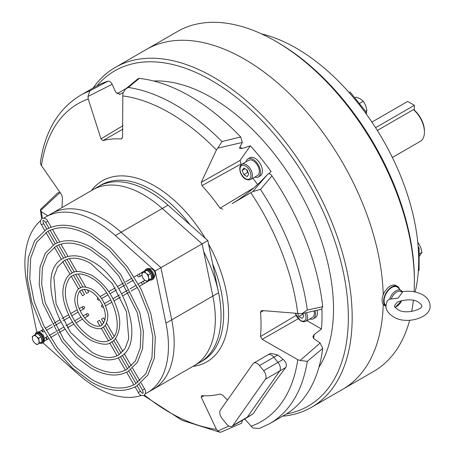 <?xml version="1.0" encoding="UTF-8"?>
<svg xmlns="http://www.w3.org/2000/svg" width="455" height="455" viewBox="0 0 455 455"><rect width="100%" height="100%" fill="white"/><g stroke="black" fill="none" stroke-linecap="round" stroke-linejoin="round"><path stroke-width="0.68" d="M377.343 130.46L413.419 109.627A20.299 11.722 60 0 1 424.424 132.098A20.299 11.722 60 0 1 420.221 141.391L392.364 157.475M413.419 109.627L414.38 110.212A18.945 10.937 60 0 1 424.424 130.994L424.424 132.098M375.591 127.696L414.38 105.304L407.68 101.437L371.906 122.088M414.38 105.304L414.38 110.212M418.145 246.707L419.1 247.85L419.1 270.071L418.31 271.112A173.23 100.015 60 0 1 415.148 291.985M366.116 113.796L366.696 112.675L365.541 113.005A173.23 100.015 60 0 1 418.31 249.01A173.23 100.015 60 0 1 418.31 271.112M261.449 33.869A173.23 100.015 60 0 1 296.194 48.116A173.23 100.015 60 0 1 348.962 92.382A173.23 100.015 60 0 1 365.541 113.005M93.138 88.014A196.236 113.295 60 0 1 115.297 67.403L177.501 31.492A196.236 113.295 60 0 1 275.616 41.212A196.236 113.295 60 0 1 275.622 41.212L277.533 42.315A193.529 111.737 60 0 1 414.38 279.342L414.38 281.548A196.236 113.295 60 0 1 414.084 291.774M277.533 42.315L275.622 41.212A196.236 113.295 60 0 1 414.38 281.548M413.362 300.323A196.236 113.295 60 0 1 411.661 311.533M409.654 320.274A196.236 113.295 60 0 1 373.737 371.382L342.632 389.338A196.236 113.295 60 0 0 383.212 304.321A196.236 113.295 60 0 1 342.632 389.338L311.533 407.293A196.236 113.295 60 0 1 282.606 416.183M244.517 59.167A196.236 113.295 60 0 1 383.218 294.755A196.236 113.295 60 0 0 244.517 59.167A196.236 113.295 60 0 0 146.402 49.447A196.236 113.295 60 0 1 244.517 59.167M419.1 247.85L418.31 249.01M366.696 112.675L350.111 92.046L348.962 92.382M419.447 256.182L421.961 252.315L420.721 247.366L418.373 243.061L417.855 243.357M418.373 243.061L417.764 242.464M421.961 252.315L419.391 253.799M366.19 111.981L366.935 110.497L365.695 105.549L363.346 101.237L360.309 98.843L356.163 97.091L355.025 97.751M363.346 101.237L359.626 103.387M366.935 110.497L365.644 111.242M309.758 318.961A10.419 6.017 -120 0 0 313.364 318.75A10.419 6.017 -120 0 0 315.065 310.754M313.364 318.75L315.281 317.647A10.419 6.017 -120 0 0 317.135 310.276M306.431 312.693A8.799 5.079 60 0 1 305.663 321.321L312.551 317.345A8.799 5.079 -120 0 0 314.081 310.975M297.712 313.597L298.844 316.504L302.16 318.42L303.815 316.06L302.82 313.495M302.399 313.592L303.263 314.638M302.672 314.297L298.844 316.504M258.514 174.606A8.799 5.079 -120 0 0 256.916 164.397A8.799 5.079 -120 0 0 248.731 160.291L241.844 164.266A8.799 5.079 60 0 1 250.028 168.373A8.799 5.079 60 0 1 251.626 178.588A8.799 5.079 60 0 1 250.637 179.503L257.53 175.528A8.799 5.079 -120 0 0 258.514 174.606M242.157 170.415L243.817 174.686L247.133 176.597L248.788 174.242L247.133 169.971L243.817 168.054L242.157 170.415L245.029 168.754M246.542 169.63L247.645 172.473L243.817 174.686M247.645 172.473L248.237 172.815M254.737 177.137A10.419 6.017 -120 0 0 258.338 176.932A10.419 6.017 -120 0 0 259.509 175.846A10.419 6.017 -120 0 0 257.615 163.749A10.419 6.017 -120 0 0 247.918 158.88A10.419 6.017 -120 0 0 246.746 159.967A10.419 6.017 -120 0 0 245.939 161.9M258.338 176.932L260.254 175.829A10.419 6.017 -120 0 0 261.426 174.743A10.419 6.017 -120 0 0 259.532 162.64A10.419 6.017 -120 0 0 249.835 157.777L247.918 158.88M145.378 393.746A101.499 58.604 -120 0 0 147.414 392.659L194.308 365.587A101.499 58.604 -120 0 0 212.843 296.068L202.088 243.886L162.276 208.481A101.499 58.604 -120 0 0 143.558 194.808A101.499 58.604 -120 0 0 92.809 189.78L98.547 186.465A101.499 58.604 60 0 1 149.297 191.492A101.499 58.604 -120 0 0 98.547 186.465L101.129 184.975A101.499 58.604 60 0 1 151.879 190.002A101.499 58.604 60 0 1 190.127 224.827M203.704 251.729A101.499 58.604 60 0 1 200.052 362.271A101.499 58.604 -120 0 0 218.588 292.758L207.833 240.576L168.02 205.165A101.499 58.604 -120 0 0 149.297 191.492M147.414 392.659A101.499 58.604 -120 0 0 165.956 323.141L171.694 319.831A101.499 58.604 -120 0 1 153.159 389.343A101.499 58.604 -120 0 0 171.694 319.831L160.939 267.648L207.833 240.576M212.616 263.781A101.499 58.604 60 0 1 202.634 360.781L194.308 365.587A101.499 58.604 -120 0 0 212.843 296.068L171.694 319.831L160.939 267.648L121.127 232.238L162.276 208.481L202.088 243.886L212.843 296.068L218.588 292.758M142.108 281.878L138.388 284.028L142.108 281.878A1.217 0.995 -120 0 0 143.325 283.988L139.548 286.167L144.463 283.329L143.245 281.218L142.108 281.878M136.278 285.245L129.925 288.914L136.278 285.245M127.809 290.131L121.627 293.702L127.809 290.131M119.511 294.925L112.982 298.696L119.511 294.925M110.866 299.913L104.479 303.604L110.866 299.913M103.325 307.045A1.217 0.995 -120 0 1 103.148 307.188L103.148 307.188A1.217 0.995 -120 0 1 101.926 305.077L102.364 304.827L101.926 305.077A1.217 0.995 -120 0 1 102.432 304.969M137.438 287.389L131.074 291.063L137.438 287.389M128.958 292.281L122.753 295.864L128.958 292.281M120.638 297.087L114.069 300.88L120.638 297.087M111.953 302.103L105.469 305.845L111.953 302.103M150.105 269.349A1.217 0.995 60 0 0 148.54 268.632L151.833 268.831C155.445 271.208 156.133 274.228 153.898 277.886L153.887 277.891A1.217 0.995 -120 0 0 153.898 277.886L153.898 277.886A1.217 0.995 -120 0 0 154.046 276.179M150.201 280.018L148.904 280.769A1.217 0.995 -120 0 1 147.852 280.672M134.202 276.907L144.855 270.759M98.007 297.843A1.217 0.995 60 0 0 97.802 297.928L97.802 297.928A1.217 0.995 60 0 0 99.019 300.038L99.457 299.782L99.019 300.038A1.217 0.995 60 0 0 99.366 299.657M101.573 298.565L107.96 294.874L101.573 298.565M110.07 293.657L116.605 289.886L110.07 293.657M118.715 288.663L124.903 285.092L118.715 288.663M127.013 283.875L133.366 280.206L127.013 283.875M137.979 274.729L137.979 274.729A1.217 0.995 60 0 0 139.196 276.839L142.023 275.207M100.123 296.586L106.606 292.844M108.722 291.621L115.297 287.827M117.407 286.604L123.612 283.021M125.728 281.804L132.092 278.13M43.919 331.849A1.217 0.995 60 0 0 43.925 331.849A1.217 0.995 60 0 0 43.93 331.843L43.652 332.002A1.217 1.2 -120 0 0 43.657 332.002L41.962 331.57C41.996 330.148 42.252 329.528 42.736 329.721L42.736 329.721A1.217 0.995 60 0 0 43.953 331.832L44.226 331.672A1.217 1.2 -120 0 0 44.226 331.672L44.243 331.661M46.336 330.449L52.695 326.787L46.336 330.449M54.805 325.564L60.987 321.992L54.805 325.564M63.103 320.775L69.632 317.004L63.103 320.775M71.748 315.781L78.135 312.096L71.748 315.781M80.251 310.873L84.129 308.632A1.217 0.995 60 0 0 82.912 306.522L82.912 306.522A1.217 0.995 60 0 0 84.129 308.632L80.251 310.873M42.736 329.721L43.066 329.528L42.736 329.721M45.176 328.311L51.546 324.637L45.176 328.311M53.656 323.414L59.861 319.831L53.656 323.414M61.977 318.614L68.546 314.82L61.977 318.614M70.661 313.597L77.145 309.849L70.661 313.597M79.278 308.621L82.912 306.522L79.278 308.621M38.92 331.923L42.434 329.892M46.529 337.058L44.266 338.372L46.529 337.058M48.412 338.787L48.076 338.981A1.217 0.995 -120 0 1 46.859 336.871L47.138 336.711L46.859 336.871C46.382 336.677 46.126 337.297 46.092 338.719L47.781 339.151A1.217 1.2 60 0 1 47.781 339.151L48.349 338.827A1.217 1.2 60 0 1 48.349 338.827L48.054 338.998A1.217 0.995 -120 0 1 48.054 338.998A1.217 0.995 -120 0 1 48.048 338.998L44.266 341.182M88.259 315.781L88.259 315.781A1.217 0.995 -120 0 1 87.041 313.671L83.163 315.912L87.041 313.671A1.217 0.995 -120 0 1 88.259 315.781L84.624 317.88M81.041 317.135L74.654 320.821L81.041 317.135M72.544 322.043L66.009 325.814L72.544 322.043M63.899 327.031L57.711 330.603L63.899 327.031M55.601 331.826L49.248 335.494L55.601 331.826M82.491 319.109L76.008 322.857M73.892 324.079L67.323 327.873M65.207 329.09L59.002 332.673M56.886 333.896L50.522 337.57M142.984 272.545A4.738 2.736 60 0 1 145.35 272.778A4.738 2.736 60 0 1 146.22 273.409L144.65 271.578L141.915 273.159L142.119 275.775L142.916 278.05L144.485 279.882L146.652 281.366L149.388 279.785L148.586 277.51L148.387 274.894L146.22 273.409A4.738 2.736 60 0 1 148.586 277.51A4.738 2.736 60 0 1 147.721 280.746A4.738 2.736 60 0 1 144.485 279.882A4.738 2.736 60 0 1 142.119 275.775A4.738 2.736 60 0 1 142.984 272.545M150.605 279.552A5.141 2.969 -120 0 0 151.401 278.625L149.399 279.779A5.141 2.969 -120 0 0 150.605 279.552L151.56 279A5.141 2.969 -120 0 0 152.351 274.877A5.141 2.969 -120 0 0 148.99 270.344A5.141 2.969 -120 0 0 146.419 270.094L145.458 270.645A5.141 2.969 -120 0 0 144.662 271.572L147.033 270.207L150.269 273.074A5.141 2.969 -120 0 0 148.034 270.901A5.141 2.969 -120 0 0 147.534 270.651M149.388 279.785L151.765 278.409L151.634 277.755A5.141 2.969 -120 0 0 150.901 274.172L150.269 273.074M148.387 274.894L150.764 273.518M151.634 277.755L150.901 274.172M146.664 270.418A5.141 2.969 -120 0 0 145.458 270.645M39.767 343.076L38.965 340.801A4.738 2.736 60 0 1 38.101 344.037A4.738 2.736 60 0 1 35.729 343.804A4.738 2.736 60 0 1 34.864 343.172L37.031 344.657L42.144 341.699L41.143 336.808L37.412 333.498L32.294 336.45L32.498 339.072L33.295 341.341L34.864 343.172A4.738 2.736 60 0 1 32.498 339.072A4.738 2.736 60 0 1 33.363 335.836A4.738 2.736 60 0 1 36.599 336.7L35.029 334.874M40.643 336.364A5.141 2.969 -120 0 0 38.413 334.192A5.141 2.969 -120 0 0 37.907 333.942M40.984 342.842A5.141 2.969 -120 0 0 41.78 341.915L39.778 343.07A5.141 2.969 -120 0 0 40.984 342.842L41.94 342.291A5.141 2.969 -120 0 0 42.724 338.167A5.141 2.969 -120 0 0 39.369 333.64A5.141 2.969 -120 0 0 36.798 333.384L35.837 333.936A5.141 2.969 -120 0 0 35.041 334.863M37.043 333.708A5.141 2.969 -120 0 0 35.837 333.936M38.766 338.184L36.599 336.7A4.738 2.736 60 0 1 38.965 340.801L38.766 338.184L41.143 336.808M42.014 341.045A5.141 2.969 -120 0 0 41.28 337.468M125.455 89.1L138.036 78.732L139.236 78.414L128.338 87.462L125.455 89.1L122.918 93.377L122.799 95.92A183.45 105.918 60 0 1 169.613 112.851A183.45 105.918 60 0 1 216.421 149.974L201.258 182.341L240.126 160.399L240.996 164.016A140.749 81.263 60 0 1 241.457 164.522M96.989 85.824A193.529 111.737 60 0 1 211.501 80.438A193.529 111.737 60 0 1 342.643 269.03A193.529 111.737 60 0 1 286.428 413.942M115.297 67.403A196.236 113.295 60 0 1 213.418 77.122A196.236 113.295 60 0 1 341.614 250.051A196.236 113.295 60 0 1 311.533 407.293M153.654 81.007A172.553 99.622 60 0 1 211.501 97.563A172.553 99.622 60 0 1 318.927 367.276M268.882 173.702L271.089 171.598A172.553 99.622 60 0 0 250.369 145.822L241.912 148.563L239.694 148.535L239.734 147.357L242.322 142.443L217.769 148.142L216.421 149.974M321.907 309.11A172.553 99.622 60 0 1 321.446 328.999L314.121 334.675L312.898 336.654L314.047 338.884L320.149 343.024L322.72 348.382L307.279 361.372L300.152 360.462L320.149 343.024M139.236 78.414A189.468 109.393 60 0 1 189.968 96.187A189.468 109.393 60 0 1 240.706 137L242.322 142.443M232.101 426.244A6.768 3.907 -120 0 0 232.863 425.539L265.401 379.248A6.768 3.907 -120 0 0 263.65 370.688L259.504 365.536A6.768 3.907 -120 0 0 257.109 363.414A6.768 3.907 -120 0 0 253.731 363.079A6.768 3.907 -120 0 0 252.969 363.784L220.43 410.074A6.768 3.907 -120 0 0 222.182 418.634L226.328 423.787A6.768 3.907 -120 0 0 232.101 426.244L246.456 417.957A6.768 3.907 -120 0 0 247.219 417.252L279.751 370.962A6.768 3.907 -120 0 0 278.005 362.402L273.859 357.249A6.768 3.907 -120 0 0 271.464 355.127A6.768 3.907 -120 0 0 268.08 354.792L270.566 353.359L277.817 354.963L283.175 359.416C286.24 362.282 287.111 364.973 285.78 367.481C273.364 383.821 262.518 399.251 253.242 413.771L246.456 417.957A6.768 3.907 -120 0 0 247.219 417.252L279.751 370.962A6.768 3.907 -120 0 0 278.005 362.402L273.859 357.249A6.768 3.907 -120 0 0 268.08 354.792A6.768 3.907 -120 0 0 267.324 355.497M203.954 395.765L201.258 397.238L216.421 429.361L217.769 431.056L228.888 425.999M201.258 397.238L201.417 395.765L201.952 395.668A140.749 81.263 -120 0 0 220.061 394.047L222.842 395.31L227.443 400.093M307.279 361.372A189.468 109.393 60 0 1 269.889 423.525L259.361 428.468L252.724 427.933L244.693 418.975M298.144 318.796L262.177 339.35L297.786 359.677L300.152 360.462M262.177 339.35L260.493 336.529A140.749 81.263 -120 0 0 260.493 312.38L261.25 310.788L262.177 310.572L301.807 313.723L307.279 310.06L322.72 306.676L321.503 309.275L301.807 313.723M267.796 174.129L265.828 176.244C255.818 186.988 244.591 196.116 232.141 203.618L252.724 191.623L267.796 174.129C269.024 173.258 270.424 173.85 271.988 175.909L260.459 189.394L252.724 191.623M222.842 209.192L220.061 208.174A140.749 81.263 -120 0 0 201.952 185.646L201.258 182.341M122.901 129.146L102.978 140.578A140.749 81.263 -120 0 1 121.087 138.957L121.707 138.809L122.588 136.921L122.799 95.92M102.978 140.578L101.004 138.849L123.004 125.637M87.963 96.5L89.857 90.898L107.954 81.206C109.513 80.95 110.912 81.974 112.146 84.266L87.963 96.5L88.247 99.008L101.004 138.849M62.017 207.554A140.749 81.263 -120 0 1 62.545 198.096L61.67 194.808L41.433 165.603L40.541 163.971L40.432 162.202C45.113 131.012 58.439 108.728 80.421 95.351A189.468 109.393 60 0 1 89.857 90.898M40.541 210.58L40.614 209.334L57.796 192.846L59.793 192.71L40.541 210.58L41.433 211.677L47.684 215.829M322.72 348.382A189.468 109.393 60 0 1 284.705 414.971L269.889 423.525M242.458 420.266L241.577 423.235L221.05 432.113L219.993 432.25L217.769 431.056M59.793 192.71L60.555 193.074M80.421 95.351L95.237 86.803A189.468 109.393 60 0 1 107.954 81.206M112.146 84.266L115.655 92.086L119.904 94.265L123.06 92.672M217.769 148.142L221.977 141.522L240.706 137M271.988 175.909A189.468 109.393 60 0 1 322.72 306.676M117.032 93.753L125.227 89.021A172.553 99.622 60 0 1 126.234 88.452M306.903 320.61L321.446 328.999M263.661 310.606L260.493 312.38M260.493 336.529L295.955 315.491M250.369 145.822L240.126 160.399M252.866 178.218A140.749 81.263 60 0 1 257.536 184.508M240.996 164.016L201.952 185.646M220.061 208.174L253.856 187.818M121.087 138.957L122.202 138.309M102.142 324.967L99.463 320.331L97.353 321.548L99.952 326.047M103.763 323.118L101.482 319.165L103.592 317.948L104.912 320.235M87.041 293.122L88.708 292.161L87.041 293.122M84.129 294.8L82.469 295.761L84.129 294.8M149.524 279.791A6.091 3.515 -120 0 0 152.033 279.819A6.091 3.515 -120 0 0 152.965 274.939A6.091 3.515 -120 0 0 148.99 269.57A6.091 3.515 -120 0 0 145.941 269.269A6.091 3.515 -120 0 0 144.718 271.459M152.033 279.819L152.8 279.376A6.091 3.515 -120 0 0 153.733 274.496A6.091 3.515 -120 0 0 149.752 269.132A6.091 3.515 -120 0 0 146.709 268.831L145.941 269.269M39.903 343.081A6.091 3.515 -120 0 0 42.412 343.11A6.091 3.515 -120 0 0 43.344 338.23A6.091 3.515 -120 0 0 39.369 332.867A6.091 3.515 -120 0 0 36.32 332.565A6.091 3.515 -120 0 0 35.092 334.749M42.412 343.11L43.179 342.666A6.091 3.515 -120 0 0 44.112 337.786A6.091 3.515 -120 0 0 40.131 332.423A6.091 3.515 -120 0 0 37.088 332.122L36.32 332.565M165.956 323.141L155.201 270.958L160.939 267.648L121.127 232.238A101.499 58.604 -120 0 0 102.409 218.565A101.499 58.604 -120 0 0 51.66 213.537L92.809 189.78A101.499 58.604 -120 0 1 143.558 194.808A101.499 58.604 -120 0 1 162.276 208.481L168.02 205.165M44.004 337.445A3.043 1.757 -120 0 0 42.025 334.021M155.201 270.958L115.382 235.554A101.499 58.604 -120 0 0 96.665 221.881A101.499 58.604 -120 0 0 45.915 216.853A101.499 58.604 -120 0 0 43.953 218.076M40.512 220.72A101.499 58.604 -120 0 0 27.38 286.366L36.838 332.264M115.382 235.554L121.127 232.238A101.499 58.604 -120 0 0 102.409 218.565A101.499 58.604 -120 0 0 51.66 213.537L45.915 216.853M42.929 342.814L77.947 373.953A101.499 58.604 -120 0 0 141.368 395.401M391.744 286.991A11.506 6.643 120 0 0 384.236 297.109A11.506 6.643 120 0 0 385.971 306.334L384.464 305.464A11.506 6.643 120 0 1 382.7 296.245A11.506 6.643 120 0 1 390.214 286.11A11.506 6.643 120 0 1 395.964 285.535L397.499 286.423A11.506 6.643 120 0 0 391.744 286.991M399.479 289.005A11.506 6.643 120 0 0 397.499 286.423M402.152 292.611L402.248 291.894A9.782 5.648 120 0 0 401.401 290.751A9.782 5.648 120 0 0 395.941 290.819A9.782 5.648 120 0 0 389.628 299.185L398.051 298.156L402.152 292.611A8.816 5.09 120 0 0 396.692 292.042A8.816 5.09 120 0 0 391.237 298.912M389.628 299.185L387.302 300.641L385.954 305.777C385.772 309.753 388.217 313.41 393.296 316.737C405.917 325.262 431.403 317.687 430.072 305.777C429.793 301.085 427.342 297.433 422.729 294.817C416.564 291.518 409.608 290.506 401.85 291.791M402.368 292.008L397.789 287.469A10.829 6.251 120 0 0 391.744 287.543A10.829 6.251 120 0 0 384.782 296.728A10.829 6.251 120 0 0 385.959 305.51M398.006 301.813L399.621 301.227C408.3 299.117 414.579 299.441 418.469 302.205C421.029 304.156 422.052 305.345 421.546 305.777C424.043 308.791 405.433 315.355 397.562 309.349C394.991 307.381 393.962 306.187 394.479 305.777L396.515 302.888L398.006 301.813M295.352 313.25A7.712 4.453 -120 0 0 300.499 320.445A7.712 4.453 -120 0 0 305.356 319.825A7.712 4.453 -120 0 0 304.93 313.029M240.854 165.182A8.799 5.079 60 0 1 241.844 164.266L240.632 165.387C237.732 169.698 242.64 181.972 250.637 179.503M250.199 178.206A7.712 4.453 -120 0 0 248.202 168.447A7.712 4.453 -120 0 0 240.752 166.45A7.712 4.453 -120 0 0 242.748 176.21A7.712 4.453 -120 0 0 250.199 178.206M139.116 274.069L140.339 276.179M149.348 279.808A1.217 0.995 -120 0 1 148.904 280.769L147.767 281.423L147.306 280.985M143.558 271.51A1.217 0.995 60 0 0 143.12 272.465M142.421 272.164L142.569 272.784M48.361 338.708A1.217 0.995 -120 0 1 48.076 338.981L47.923 339.049M43.799 331.9L43.953 331.832A1.217 0.995 60 0 0 44.198 331.615M128.338 87.462A189.468 109.393 60 0 1 175.158 104.735A189.468 109.393 60 0 1 221.977 141.522M240.115 146.635A172.553 99.622 60 0 1 241.912 148.563M314.121 334.675A172.553 99.622 60 0 1 313.666 338.583M91.455 190.56A104.508 60.339 60 0 1 154.655 185.941A104.508 60.339 60 0 1 205.233 238.261M208.532 243.977A104.508 60.339 60 0 1 192.954 366.366M216.421 429.361A183.45 105.918 60 0 1 169.613 412.429A183.45 105.918 60 0 1 144.485 395.088M297.786 359.677A183.45 105.918 60 0 1 250.978 426.272M250.978 192.96A183.45 105.918 60 0 1 297.786 313.609M41.433 165.603A183.45 105.918 60 0 1 88.247 99.008M42.349 218.178A183.45 105.918 60 0 1 41.433 211.677M119.21 94.378A172.553 99.622 60 0 1 120.632 93.975M260.459 189.394A189.468 109.393 60 0 1 307.279 310.06M253.242 413.771L232.863 425.539M277.817 354.963L259.504 365.536M283.175 359.416L263.65 370.688M285.78 367.481L265.401 379.248M139.162 384.424L142.455 390.128L144.565 388.911C146.118 391.033 145.97 393.171 144.121 395.344C141.306 395.884 139.378 394.94 138.326 392.511L135.089 386.909M142.455 390.128C143.177 392.329 143.325 393.365 142.898 393.234C142.802 393.672 141.983 393.023 140.436 391.294L138.326 392.511M46.825 229.155L43.606 223.576L41.496 224.798L44.732 230.401M43.606 223.576C42.884 221.375 42.73 220.339 43.157 220.476C43.094 219.901 43.913 220.544 45.625 222.41L47.735 221.193L51.199 227.199M394.986 307.148A8.816 5.09 120 0 0 396.692 306.437A8.816 5.09 120 0 0 401.742 300.545M305.663 321.321L303.593 321.827L300.727 320.94L295.102 313.216M144.929 280.252L143.245 281.218M147.767 281.423L144.463 283.329M90.699 291.337C86.791 289.204 83.612 288.851 81.155 290.267C78.163 290.546 75.359 301.079 79.284 308.638C82.241 315.764 86.456 321.008 91.916 324.364C95.823 326.491 99.002 326.849 101.459 325.427C111.196 316.123 100.595 297.195 90.699 291.337M79.938 288.157C76.309 288.919 73.357 298.764 75.615 305.049C78.215 314.559 83.242 321.696 90.699 326.474C96.739 329.096 100.731 329.454 102.676 327.537C106.305 326.775 109.257 316.936 106.999 310.646C104.4 301.142 99.372 293.998 91.916 289.226C85.944 286.599 81.951 286.246 79.938 288.157M90.699 277.522C83.515 273.552 77.515 272.92 72.698 275.616C69.598 276.026 62.739 286.138 66.339 301.011C70.582 317.516 79.107 329.903 91.916 338.179C99.099 342.143 105.099 342.78 109.917 340.078C126.115 333.191 113.454 289.067 90.699 277.522M71.481 273.506C66.965 274.678 60.1 286.519 64.081 302.075C68.563 319.023 77.435 331.763 90.699 340.283C101.141 344.805 107.949 345.442 111.134 342.188C115.65 341.022 122.514 329.175 118.533 313.62C114.051 296.671 105.179 283.937 91.916 275.411C81.223 270.896 74.41 270.259 71.481 273.506M90.699 263.434C80.171 257.587 71.293 256.671 64.07 260.675L57.58 267.057L53.861 277.004L56.124 304.008L70.434 332.338L91.916 352.267C102.443 358.108 111.321 359.029 118.545 355.025L125.034 348.638L128.754 338.685L126.484 311.681L112.18 283.357L90.699 263.434M62.853 258.565C36.605 271.106 56.431 336.558 90.699 354.377C101.801 360.644 111.486 361.566 119.762 357.135C146.01 344.589 126.183 279.137 91.916 261.324C80.814 255.05 71.128 254.135 62.853 258.565M90.699 249.897C76.952 242.248 65.315 241.059 55.783 246.314L47.24 254.709L42.366 267.728L41.678 284.295L45.295 302.939L63.922 339.834L77.31 354.866L91.916 365.803C105.662 373.447 117.299 374.641 126.831 369.38L135.374 360.986L140.254 347.961L140.936 331.394L137.313 312.75L118.692 275.861L105.304 260.829L90.699 249.897M54.566 244.204L45.244 253.304L40.017 267.051L39.227 284.216L42.884 303.377L61.903 341.199L75.632 356.629L90.699 367.913C105.014 375.984 117.464 377.178 128.048 371.49L137.37 362.39L142.603 348.649L143.388 331.479L139.731 312.318L120.712 274.501L106.982 259.066L91.916 247.787C77.6 239.711 65.15 238.522 54.566 244.204M90.699 236.082C73.67 226.596 59.213 225.123 47.326 231.669L36.69 242.106L30.633 258.264L29.774 278.779L34.244 301.847L43.686 325.433L57.279 347.478L73.835 366.082L91.916 379.612C108.944 389.099 123.402 390.572 135.289 384.031L145.924 373.589L151.981 357.431L152.84 336.905L148.364 313.842L138.923 290.262L125.335 268.211L108.773 249.619L90.699 236.082M46.109 229.559L34.694 240.701L28.284 257.581L27.323 278.699L31.833 302.285L41.422 326.349L55.254 348.843L72.157 367.845L90.699 381.722C108.296 391.636 123.567 393.109 136.511 386.141L147.92 374.994L154.33 358.113L155.292 336.996L150.781 313.41L141.192 289.346L127.36 266.852L110.457 247.856L91.916 233.972C74.319 224.059 59.048 222.586 46.109 229.559M232.124 203.63L232.539 203.379M143.774 395.509L181.972 420.312L219.993 432.25M40.393 210.079L41.621 218.582M253.731 363.079L268.08 354.792M133.872 384.799L126.626 372.253M125.409 370.137L118.334 357.88M117.111 355.764L109.689 342.916M108.466 340.789L101.203 328.209M105.105 325.439L112.43 338.128M113.687 340.306L121.132 353.199M122.367 355.338L129.453 367.617M130.682 369.744L137.933 382.302M140.436 391.294L137.217 385.721M135.999 383.611L128.759 371.07M127.537 368.954L120.467 356.709M119.25 354.593L111.833 341.756M110.616 339.64L103.37 327.094M106.538 323.05L114.074 336.097M115.411 338.412L122.93 351.442M124.204 353.649L131.33 365.991M132.581 368.158L139.856 380.761M141.096 382.905L144.565 388.911M41.496 224.798C39.921 222.671 40.068 220.527 41.94 218.366C44.749 217.826 46.683 218.77 47.735 221.193M45.625 222.41L48.918 228.12M50.141 230.241L57.393 242.799M58.621 244.926L65.713 257.206M66.948 259.344L74.392 272.238M75.644 274.416L82.969 287.105M84.311 289.425L86.598 293.378M82.469 295.761L79.87 291.263M78.618 289.101L71.361 276.521M70.133 274.393L62.71 261.545M61.488 259.43L54.412 247.173M53.195 245.057L45.949 232.511M52.439 229.348L59.713 241.952M60.964 244.113L68.091 256.461M69.365 258.668L76.889 271.692M78.226 274.007L85.762 287.06M87.383 289.875L88.708 292.161M84.579 294.544L81.9 289.903M80.671 287.782L73.426 275.229M72.208 273.119L64.792 260.277M63.575 258.167L56.505 245.916M55.282 243.806L48.042 231.265M395.162 307.387L401.845 300.516"/></g></svg>
